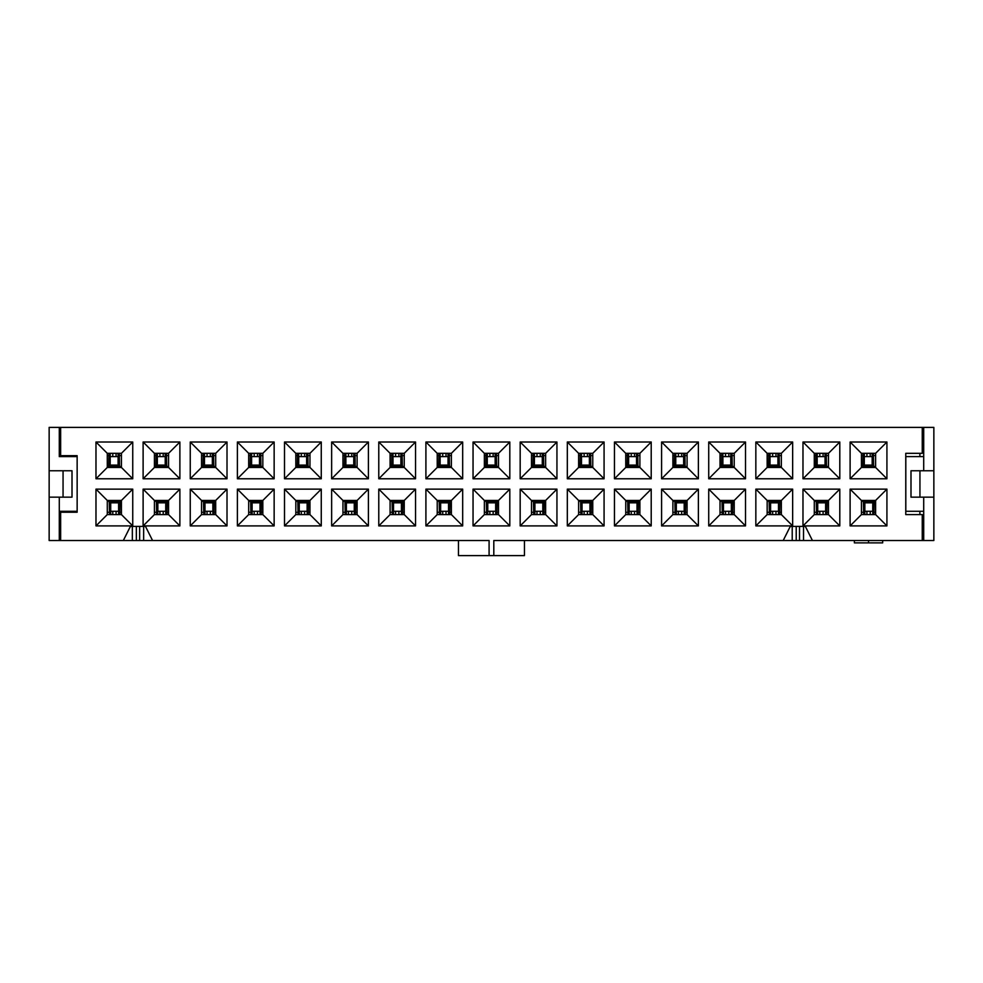 <?xml version="1.0" encoding="UTF-8"?>
<svg xmlns="http://www.w3.org/2000/svg" width="983" height="983" viewBox="0 0 983 983"><rect width="100%" height="100%" fill="white"/><g stroke="black" fill="none" stroke-linecap="round" stroke-linejoin="round"><path stroke-width="1.47" d="M723.181 514.588L723.267 501.342L722.001 501.33L722.272 514.588M722.001 501.33L720.023 501.33M734.215 501.33L731.34 501.33L731.34 514.588M732.507 514.588L732.79 501.33M723.267 501.342L720.674 501.33L723.267 501.342M628.874 514.588L628.948 501.342L627.695 501.33L627.965 514.588M627.695 501.33L625.753 501.33M639.896 501.33L637.021 501.33L637.021 514.588M638.188 514.588L638.483 501.33M628.948 501.342L626.368 501.33L628.948 501.342M581.789 514.588L581.862 501.342L580.609 501.33L580.879 514.588M580.609 501.33L578.618 501.33M592.761 501.33L589.935 501.33L589.935 514.588M591.102 514.588L591.397 501.33M581.862 501.342L579.282 501.33L581.862 501.342M487.519 514.588L487.593 501.342L486.339 501.33L486.61 514.588M486.339 501.33L484.361 501.33M498.492 501.33L495.665 501.33L495.665 514.588M496.833 514.588L497.128 501.33M487.593 501.342L485.012 501.33L487.593 501.342M393.249 514.588L393.323 501.342L392.07 501.33L392.34 514.588M392.07 501.33L390.091 501.33M404.234 501.33L401.408 501.33L401.408 514.588M402.575 514.588L402.858 501.33M393.323 501.342L390.743 501.33L393.323 501.342M251.845 514.588L251.918 501.342L250.665 501.33L250.935 514.588M250.665 501.33L248.687 501.33M262.83 501.33L260.003 501.33L260.003 514.588M261.171 514.588L261.453 501.33M251.918 501.342L249.338 501.33L251.918 501.342M110.452 514.588L110.526 501.342L109.26 501.33L109.531 514.588M109.26 501.33L107.282 501.33M121.425 501.33L118.599 501.33L118.599 514.588M119.766 514.588L120.061 501.33M110.526 501.342L107.946 501.33L110.526 501.342M534.654 514.588L534.727 501.342L533.474 501.33L533.744 514.588M533.474 501.33L531.496 501.33M545.626 501.33L542.8 501.33L542.8 514.588M543.968 514.588L544.263 501.33M534.727 501.342L532.147 501.33L534.727 501.342M157.587 514.588L157.661 501.342L156.395 501.33L156.666 514.588M156.395 501.33L154.417 501.33M168.56 501.33L165.734 501.33L165.734 514.588M166.901 514.588L167.196 501.33M157.661 501.342L155.081 501.33L157.661 501.342M204.71 514.588L204.796 501.342L203.53 501.33L203.8 514.588M203.53 501.33L201.552 501.33M215.695 501.33L212.869 501.33L212.869 514.588M214.036 514.588L214.319 501.33M204.796 501.342L202.203 501.33L204.796 501.342M298.979 514.588L299.053 501.342L297.8 501.33L298.07 514.588M297.8 501.33L295.822 501.33M309.964 501.33L307.138 501.33L307.138 514.588M308.306 514.588L308.588 501.33M299.053 501.342L296.473 501.33L299.053 501.342M440.384 514.588L440.458 501.342L439.204 501.33L439.475 514.588M439.204 501.33L437.226 501.33M451.369 501.33L448.531 501.33L448.531 514.588M449.71 514.588L449.993 501.33M440.458 501.342L437.877 501.33L440.458 501.342M346.114 514.588L346.188 501.342L344.935 501.33L345.205 514.588M344.935 501.33L342.956 501.33M357.099 501.33L354.273 501.33L354.273 514.588M355.441 514.588L355.723 501.33M346.188 501.342L343.608 501.33L346.188 501.342M864.585 514.588L864.659 501.342L863.406 501.33L863.676 514.588M863.406 501.33L861.427 501.33M875.607 501.33L872.744 501.33L872.744 514.588M873.912 514.588L874.194 501.33M864.659 501.342L862.079 501.33L864.659 501.342M676.046 514.588L676.132 501.342L674.866 501.33L675.137 514.588M674.866 501.33L672.888 501.33M687.08 501.33L684.205 501.33L684.205 514.588M685.372 514.588L685.667 501.33M676.132 501.342L673.552 501.33L676.132 501.342M817.451 514.588L817.524 501.342L816.271 501.33L816.541 514.588M816.271 501.33L814.293 501.33M828.472 501.33L825.609 501.33L825.609 514.588M826.777 514.588L827.059 501.33M817.524 501.342L814.944 501.33L817.524 501.342M770.316 514.588L770.389 501.342L769.136 501.33L769.406 514.588M769.136 501.33L767.158 501.33M781.35 501.33L778.475 501.33L778.475 514.588M779.642 514.588L779.924 501.33M770.389 501.342L767.809 501.33L770.389 501.342M165.488 453.323L165.476 466.495L166.668 466.495L166.446 453.323M166.668 466.495L168.56 466.495M154.417 466.495L157.341 466.495L157.341 453.323M156.113 453.323L155.879 466.495M165.414 466.495L167.995 466.495L165.414 466.495M259.758 453.323L259.745 466.495L260.937 466.495L260.716 453.323M260.937 466.495L262.83 466.495M248.687 466.495L251.599 466.495L251.599 453.323M250.382 453.323L250.149 466.495M259.684 466.495L262.264 466.495L259.684 466.495M401.162 453.323L401.15 466.495L402.342 466.495L402.121 453.323M402.342 466.495L404.234 466.495M390.091 466.495L393.003 466.495L393.003 453.323M391.787 453.323L391.553 466.495M401.089 466.495L403.669 466.495L401.089 466.495M448.297 453.323L448.273 466.495L449.477 466.495L449.256 453.323M449.477 466.495L451.369 466.495M437.226 466.495L440.138 466.495L440.138 453.323M438.922 453.323L438.688 466.495M448.211 466.495L450.804 466.495L448.211 466.495M542.555 453.323L542.542 466.495L543.746 466.495L543.525 453.323M543.746 466.495L545.626 466.495M531.496 466.495L534.408 466.495L534.408 453.323M533.191 453.323L532.946 466.495M542.481 466.495L545.061 466.495L542.481 466.495M731.045 453.323L731.033 466.495L732.224 466.495L732.016 453.323M732.224 466.495L734.215 466.495M720.023 466.495L722.898 466.495L722.898 453.323M721.682 453.323L721.436 466.495M730.971 466.495L733.551 466.495L730.971 466.495M825.315 453.323L825.302 466.495L826.494 466.495L826.273 453.323M826.494 466.495L828.472 466.495M814.293 466.495L817.168 466.495L817.168 453.323M815.939 453.323L815.706 466.495M825.241 466.495L827.821 466.495L825.241 466.495M872.449 453.323L872.437 466.495L873.629 466.495L873.408 453.323M873.629 466.495L875.607 466.495M861.427 466.495L864.303 466.495L864.303 453.323M863.074 453.323L862.841 466.495M872.376 466.495L874.956 466.495L872.376 466.495M778.18 453.323L778.167 466.495L779.359 466.495L779.15 453.323M779.359 466.495L781.35 466.495M767.158 466.495L770.033 466.495L770.033 453.323M768.804 453.323L768.571 466.495M778.106 466.495L780.686 466.495L778.106 466.495M683.91 453.323L683.898 466.495L685.102 466.495L684.881 453.323M685.102 466.495L687.08 466.495M672.888 466.495L675.763 466.495L675.763 453.323M674.547 453.323L674.301 466.495M683.836 466.495L686.417 466.495L683.836 466.495M636.787 453.323L636.763 466.495L637.967 466.495L637.746 453.323M637.967 466.495L639.896 466.495M625.753 466.495L628.629 466.495L628.629 453.323M627.412 453.323L627.179 466.495M636.701 466.495L639.294 466.495L636.701 466.495M589.653 453.323L589.628 466.495L590.832 466.495L590.611 453.323M590.832 466.495L592.761 466.495M578.618 466.495L581.494 466.495L581.494 453.323M580.277 453.323L580.044 466.495M589.579 466.495L592.159 466.495L589.579 466.495M495.432 453.323L495.407 466.495L496.612 466.495L496.39 453.323M496.612 466.495L498.492 466.495M484.361 466.495L487.273 466.495L487.273 453.323M486.057 453.323L485.811 466.495M495.346 466.495L497.926 466.495L495.346 466.495M354.027 453.323L354.015 466.495L355.207 466.495L354.986 453.323M355.207 466.495L357.099 466.495M342.956 466.495L345.869 466.495L345.869 453.323M344.652 453.323L344.419 466.495M353.954 466.495L356.534 466.495L353.954 466.495M306.893 453.323L306.88 466.495L308.072 466.495L307.851 453.323M308.072 466.495L309.964 466.495M295.822 466.495L298.734 466.495L298.734 453.323M297.517 453.323L297.284 466.495M306.819 466.495L309.399 466.495L306.819 466.495M212.623 453.323L212.611 466.495L213.803 466.495L213.581 453.323M213.803 466.495L215.695 466.495M201.552 466.495L204.476 466.495L204.476 453.323M203.248 453.323L203.014 466.495M212.549 466.495L215.13 466.495L212.549 466.495M118.353 453.323L118.341 466.495L119.533 466.495L119.324 453.323M119.533 466.495L121.425 466.495M107.282 466.495L110.207 466.495L110.207 453.323M108.978 453.323L108.744 466.495M118.279 466.495L120.86 466.495L118.279 466.495M62.998 511.295L62.998 512.241M62.998 455.682L62.998 456.616M77.141 456.616L59.287 456.616L59.287 427.396L60.651 427.396L60.651 455.682L77.141 455.682L77.141 512.241L60.651 512.241L60.651 540.515L59.287 540.515L59.287 497.152M923.713 497.152L923.713 540.515L922.251 540.515L922.251 514.588L905.761 514.588L905.761 453.323L922.251 453.323L922.251 427.396L923.713 427.396L923.713 470.759M919.891 514.588L919.891 511.295M919.891 456.616L919.891 453.323M875.607 467.453L861.427 467.453L850.111 478.77L886.924 478.77L886.924 442.006L875.607 453.323L875.607 467.453L886.924 478.77M861.427 467.453L861.427 453.323L875.607 453.323M886.924 442.006L850.111 442.006L861.427 453.323M850.111 442.006L850.111 478.77M875.607 514.588L886.924 525.905L886.924 489.141L875.607 500.445L875.607 514.588L861.427 514.588L861.427 500.445L850.111 489.141L850.111 525.905L861.427 514.588M850.111 525.905L886.924 525.905M861.427 500.445L875.607 500.445M886.924 489.141L850.111 489.141M828.472 467.453L814.293 467.453L802.976 478.77L839.789 478.77L839.789 442.006L828.472 453.323L828.472 467.453L839.789 478.77M814.293 467.453L814.293 453.323L828.472 453.323M839.789 442.006L802.976 442.006L814.293 453.323M802.976 442.006L802.976 478.77M828.472 514.588L839.789 525.905L839.789 489.141L828.472 500.445L828.472 514.588L814.293 514.588L814.293 500.445L802.976 489.141L802.976 525.905L814.293 514.588M802.976 525.905L839.789 525.905M814.293 500.445L828.472 500.445M839.789 489.141L802.976 489.141M781.35 514.588L767.158 514.588L755.841 525.905L792.654 525.905L792.654 489.141L781.35 500.445L781.35 514.588L792.654 525.905M767.158 514.588L767.158 500.445L781.35 500.445M792.654 489.141L755.841 489.141L767.158 500.445M755.841 489.141L755.841 525.905M781.35 467.453L792.654 478.77L792.654 442.006L781.35 453.323L781.35 467.453L767.158 467.453L767.158 453.323L755.841 442.006L755.841 478.77L767.158 467.453M755.841 478.77L792.654 478.77M767.158 453.323L781.35 453.323M792.654 442.006L755.841 442.006M734.215 467.453L720.023 467.453L708.718 478.77L745.519 478.77L745.519 442.006L734.215 453.323L734.215 467.453L745.519 478.77M720.023 467.453L720.023 453.323L734.215 453.323M745.519 442.006L708.718 442.006L720.023 453.323M708.718 442.006L708.718 478.77M734.215 500.445L734.215 514.588L745.519 525.905L745.519 489.141L708.718 489.141L720.023 500.445L734.215 500.445L745.519 489.141M734.215 514.588L720.023 514.588L720.023 500.445M708.718 489.141L708.718 525.905L720.023 514.588M708.718 525.905L745.519 525.905M687.08 500.445L687.08 514.588L672.888 514.588L661.584 525.905L698.385 525.905L698.385 489.141L661.584 489.141L672.888 500.445L687.08 500.445L698.385 489.141M672.888 514.588L672.888 500.445M661.584 489.141L661.584 525.905M687.08 514.588L698.385 525.905M687.08 467.453L698.385 478.77L698.385 442.006L687.08 453.323L687.08 467.453L672.888 467.453L672.888 453.323L661.584 442.006L661.584 478.77L672.888 467.453M661.584 478.77L698.385 478.77M672.888 453.323L687.08 453.323M698.385 442.006L661.584 442.006M639.896 467.453L651.213 478.77L651.213 442.006L639.896 453.323L639.896 467.453L625.753 467.453L625.753 453.323L614.449 442.006L614.449 478.77L625.753 467.453M614.449 478.77L651.213 478.77M625.753 453.323L639.896 453.323M651.213 442.006L614.449 442.006M639.896 500.445L651.213 489.141L614.449 489.141L625.753 500.445L639.896 500.445L639.896 514.588L625.753 514.588L614.449 525.905L651.213 525.905L639.896 514.588M651.213 525.905L651.213 489.141M625.753 514.588L625.753 500.445M614.449 489.141L614.449 525.905M578.618 514.588L567.314 525.905L604.078 525.905L592.761 514.588L578.618 514.588L578.618 500.445L592.761 500.445L604.078 489.141L567.314 489.141L578.618 500.445M567.314 489.141L567.314 525.905M592.761 500.445L592.761 514.588M604.078 525.905L604.078 489.141M592.761 467.453L604.078 478.77L604.078 442.006L592.761 453.323L592.761 467.453L578.618 467.453L578.618 453.323L567.314 442.006L567.314 478.77L578.618 467.453M567.314 478.77L604.078 478.77M578.618 453.323L592.761 453.323M604.078 442.006L567.314 442.006M545.626 453.323L556.943 442.006L520.179 442.006L531.496 453.323L545.626 453.323L545.626 467.453L531.496 467.453L520.179 478.77L556.943 478.77L545.626 467.453M556.943 478.77L556.943 442.006M531.496 467.453L531.496 453.323M520.179 442.006L520.179 478.77M531.496 514.588L531.496 500.445L545.626 500.445L556.943 489.141L520.179 489.141L520.179 525.905L556.943 525.905L545.626 514.588L531.496 514.588L520.179 525.905M545.626 500.445L545.626 514.588M556.943 525.905L556.943 489.141M531.496 500.445L520.179 489.141M498.492 514.588L509.808 525.905L509.808 489.141L498.492 500.445L498.492 514.588L484.361 514.588L484.361 500.445L473.044 489.141L473.044 525.905L484.361 514.588M473.044 525.905L509.808 525.905M484.361 500.445L498.492 500.445M509.808 489.141L473.044 489.141M484.361 467.453L484.361 453.323L498.492 453.323L509.808 442.006L473.044 442.006L473.044 478.77L509.808 478.77L498.492 467.453L484.361 467.453L473.044 478.77M498.492 453.323L498.492 467.453M509.808 478.77L509.808 442.006M484.361 453.323L473.044 442.006M437.226 467.453L437.226 453.323L451.369 453.323L462.674 442.006L425.909 442.006L425.909 478.77L462.674 478.77L451.369 467.453L437.226 467.453L425.909 478.77M451.369 453.323L451.369 467.453M462.674 478.77L462.674 442.006M437.226 453.323L425.909 442.006M437.226 500.445L425.909 489.141L425.909 525.905L437.226 514.588L437.226 500.445L451.369 500.445L451.369 514.588L462.674 525.905L462.674 489.141L451.369 500.445M462.674 489.141L425.909 489.141M451.369 514.588L437.226 514.588M425.909 525.905L462.674 525.905M390.091 514.588L378.774 525.905L415.539 525.905L404.234 514.588L390.091 514.588L390.091 500.445L404.234 500.445L415.539 489.141L378.774 489.141L390.091 500.445M378.774 489.141L378.774 525.905M404.234 500.445L404.234 514.588M415.539 525.905L415.539 489.141M390.091 453.323L404.234 453.323L404.234 467.453L415.539 478.77L415.539 442.006L378.774 442.006L378.774 478.77L390.091 467.453L390.091 453.323L378.774 442.006M404.234 467.453L390.091 467.453M378.774 478.77L415.539 478.77M404.234 453.323L415.539 442.006M357.099 500.445L357.099 514.588L342.956 514.588L331.64 525.905L368.404 525.905L368.404 489.141L331.64 489.141L342.956 500.445L357.099 500.445L368.404 489.141M342.956 514.588L342.956 500.445M331.64 489.141L331.64 525.905M357.099 514.588L368.404 525.905M357.099 467.453L342.956 467.453L342.956 453.323L331.64 442.006L331.64 478.77L368.404 478.77L368.404 442.006L357.099 453.323L357.099 467.453L368.404 478.77M342.956 453.323L357.099 453.323M368.404 442.006L331.64 442.006M342.956 467.453L331.64 478.77M799.523 540.515L783.205 540.515L790.283 526.384L805.36 526.384L812.425 540.515L799.523 540.515L799.523 526.384M139.647 540.515L123.33 540.515L130.407 526.384L145.484 526.384L152.562 540.515L139.647 540.515L139.647 526.384M922.251 540.515L812.425 540.515M783.205 540.515L493.81 540.515L493.81 555.604L458.459 555.604L458.459 540.515M489.092 555.604L489.092 540.515L152.562 540.515M123.33 540.515L60.651 540.515M60.651 427.396L922.251 427.396M95.978 442.006L95.978 478.77L132.742 478.77L132.742 442.006L95.978 442.006L107.282 453.323L121.425 453.323L121.425 467.453L132.742 478.77M95.978 489.141L95.978 525.905L132.742 525.905L132.742 489.141L95.978 489.141L107.282 500.445L121.425 500.445L121.425 514.588L132.742 525.905M179.877 489.141L143.113 489.141L143.113 525.905L179.877 525.905L179.877 489.141L168.56 500.445L168.56 514.588L154.417 514.588L143.113 525.905M143.113 478.77L179.877 478.77L179.877 442.006L143.113 442.006L143.113 478.77L154.417 467.453L154.417 453.323L168.56 453.323L179.877 442.006M190.247 489.141L190.247 525.905L227.012 525.905L227.012 489.141L190.247 489.141L201.552 500.445L215.695 500.445L215.695 514.588L227.012 525.905M190.247 478.77L227.012 478.77L227.012 442.006L190.247 442.006L190.247 478.77L201.552 467.453L201.552 453.323L215.695 453.323L227.012 442.006M237.382 478.77L274.146 478.77L274.146 442.006L237.382 442.006L237.382 478.77L248.687 467.453L248.687 453.323L262.83 453.323L274.146 442.006M237.382 489.141L237.382 525.905L274.146 525.905L274.146 489.141L237.382 489.141L248.687 500.445L262.83 500.445L262.83 514.588L274.146 525.905M284.505 442.006L284.505 478.77L321.269 478.77L321.269 442.006L284.505 442.006L295.822 453.323L309.964 453.323L309.964 467.453L321.269 478.77M284.505 489.141L284.505 525.905L321.269 525.905L321.269 489.141L284.505 489.141L295.822 500.445L309.964 500.445L309.964 514.588L321.269 525.905M854.374 540.515L854.374 542.874L868.517 542.874L868.517 540.515M882.66 540.515L882.66 542.874L868.517 542.874M524.443 540.515L524.443 555.604L493.81 555.604M309.964 514.588L295.822 514.588L295.822 500.445M284.505 525.905L295.822 514.588M309.964 500.445L321.269 489.141M309.964 467.453L295.822 467.453L295.822 453.323M284.505 478.77L295.822 467.453M309.964 453.323L321.269 442.006M262.83 514.588L248.687 514.588L248.687 500.445M237.382 525.905L248.687 514.588M262.83 500.445L274.146 489.141M262.83 453.323L262.83 467.453L248.687 467.453M274.146 478.77L262.83 467.453M237.382 442.006L248.687 453.323M215.695 453.323L215.695 467.453L201.552 467.453M227.012 478.77L215.695 467.453M201.552 453.323L190.247 442.006M215.695 514.588L201.552 514.588L201.552 500.445M190.247 525.905L201.552 514.588M215.695 500.445L227.012 489.141M168.56 453.323L168.56 467.453L154.417 467.453M179.877 478.77L168.56 467.453M154.417 453.323L143.113 442.006M154.417 514.588L154.417 500.445L168.56 500.445M143.113 489.141L154.417 500.445M179.877 525.905L168.56 514.588M121.425 514.588L107.282 514.588L107.282 500.445M95.978 525.905L107.282 514.588M121.425 500.445L132.742 489.141M121.425 467.453L107.282 467.453L107.282 453.323M95.978 478.77L107.282 467.453M121.425 453.323L132.742 442.006M77.141 511.295L59.287 511.295M110.207 456.616L118.095 456.616M112.775 453.323L112.775 456.616M116.08 453.323L116.08 456.616M157.341 456.616L165.23 456.616M163.215 453.323L163.215 456.616M159.91 453.323L159.91 456.616M251.599 456.616L259.487 456.616M254.179 453.323L254.179 456.616M257.485 453.323L257.485 456.616M345.869 456.616L353.757 456.616M351.754 453.323L351.754 456.616M348.449 453.323L348.449 456.616M440.138 456.616L448.027 456.616M442.719 453.323L442.719 456.616M446.012 453.323L446.012 456.616M534.408 456.616L542.297 456.616M540.281 453.323L540.281 456.616M536.988 453.323L536.988 456.616M628.629 456.616L636.517 456.616M631.246 453.323L631.246 456.616M634.551 453.323L634.551 456.616M722.898 456.616L730.787 456.616M728.821 453.323L728.821 456.616M725.515 453.323L725.515 456.616M817.168 456.616L825.056 456.616M819.785 453.323L819.785 456.616M823.09 453.323L823.09 456.616M864.303 456.616L872.191 456.616M866.92 453.323L866.92 456.616M870.225 453.323L870.225 456.616M770.033 456.616L777.922 456.616M775.956 453.323L775.956 456.616M772.65 453.323L772.65 456.616M675.763 456.616L683.652 456.616M681.686 453.323L681.686 456.616M678.381 453.323L678.381 456.616M581.494 456.616L589.382 456.616M587.416 453.323L587.416 456.616M584.123 453.323L584.123 456.616M487.273 456.616L495.162 456.616M489.853 453.323L489.853 456.616M493.147 453.323L493.147 456.616M393.003 456.616L400.892 456.616M398.877 453.323L398.877 456.616M395.584 453.323L395.584 456.616M298.734 456.616L306.622 456.616M301.314 453.323L301.314 456.616M304.619 453.323L304.619 456.616M204.476 456.616L212.353 456.616M210.35 453.323L210.35 456.616M207.044 453.323L207.044 456.616M923.713 511.295L905.81 511.295L905.81 456.616L923.713 456.616M110.71 511.295L118.599 511.295M112.775 514.588L112.775 511.295M116.08 514.588L116.08 511.295M157.845 511.295L165.734 511.295M163.215 514.588L163.215 511.295M159.91 514.588L159.91 511.295M252.115 511.295L260.003 511.295M254.179 514.588L254.179 511.295M257.485 514.588L257.485 511.295M346.385 511.295L354.273 511.295M351.754 514.588L351.754 511.295M348.449 514.588L348.449 511.295M440.654 511.295L448.531 511.295M442.719 514.588L442.719 511.295M446.012 514.588L446.012 511.295M534.912 511.295L542.8 511.295M540.281 514.588L540.281 511.295M536.988 514.588L536.988 511.295M634.551 514.588L634.551 511.295L637.021 511.295M631.246 514.588L631.246 511.295L634.551 511.295M629.132 511.295L631.246 511.295M723.451 511.295L731.34 511.295M725.515 514.588L725.515 511.295M728.821 514.588L728.821 511.295M823.09 514.588L823.09 511.295L825.609 511.295M819.785 514.588L819.785 511.295L823.09 511.295M817.721 511.295L819.785 511.295M143.653 526.384L143.653 540.515M132.336 540.515L132.336 526.384M136.342 540.515L136.342 526.384M803.529 526.384L803.529 540.515M796.218 540.515L796.218 526.384M792.212 540.515L792.212 526.384M864.856 511.295L872.744 511.295M870.225 514.588L870.225 511.295M866.92 514.588L866.92 511.295M770.586 511.295L778.475 511.295M772.65 514.588L772.65 511.295M775.956 514.588L775.956 511.295M676.316 511.295L684.205 511.295M678.381 514.588L678.381 511.295M681.686 514.588L681.686 511.295M582.047 511.295L589.935 511.295M587.416 514.588L587.416 511.295M584.123 514.588L584.123 511.295M493.147 514.588L493.147 511.295L495.665 511.295M489.853 514.588L489.853 511.295L493.147 511.295M487.777 511.295L489.853 511.295M393.519 511.295L401.408 511.295M398.877 514.588L398.877 511.295M395.584 514.588L395.584 511.295M304.619 514.588L304.619 511.295L307.138 511.295M301.314 514.588L301.314 511.295L304.619 511.295M299.25 511.295L301.314 511.295M204.98 511.295L212.869 511.295M210.35 514.588L210.35 511.295M207.044 514.588L207.044 511.295M59.287 456.616L59.287 427.396L49.15 427.396L49.15 540.515L59.287 540.515M923.713 540.515L933.85 540.515L933.85 427.396L923.713 427.396M49.15 427.396L49.15 470.759L63.059 470.759L63.059 497.152L72.005 497.152L72.005 470.759L63.059 470.759M110.207 465.106L118.083 465.106M157.341 465.106L165.218 465.106M204.476 465.106L212.353 465.106M251.599 465.106L259.487 465.106M298.734 465.106L306.622 465.106M345.869 465.106L353.745 465.106M393.003 465.106L400.88 465.106M440.138 465.106L448.015 465.106M487.273 465.106L495.149 465.106M534.408 465.106L542.284 465.106M581.494 465.106L589.37 465.106M628.629 465.106L636.505 465.106M675.763 465.106L683.64 465.106M722.898 465.106L730.774 465.106M770.033 465.106L777.909 465.106M817.168 465.106L825.044 465.106M864.303 465.106L872.179 465.106M872.744 502.817L864.856 502.817M825.609 502.817L817.733 502.817M778.475 502.817L770.598 502.817M731.34 502.817L723.463 502.817M684.205 502.817L676.329 502.817M637.021 502.817L629.145 502.817M589.935 502.817L582.059 502.817M542.8 502.817L534.924 502.817M495.665 502.817L487.789 502.817M448.531 502.817L440.654 502.817M401.408 502.817L393.519 502.817M354.273 502.817L346.385 502.817M307.138 502.817L299.262 502.817M260.003 502.817L252.127 502.817M212.869 502.817L204.992 502.817M165.734 502.817L157.858 502.817M118.599 502.817L110.723 502.817M110.723 501.637L118.599 501.637M157.858 501.637L165.734 501.637M204.992 501.637L212.869 501.637M252.127 501.637L260.003 501.637M299.262 501.637L307.138 501.637M346.397 501.637L354.273 501.637M393.519 501.637L401.408 501.637M440.654 501.637L448.531 501.637M487.789 501.637L495.665 501.637M534.924 501.637L542.8 501.637M582.059 501.637L589.935 501.637M629.145 501.637L637.021 501.637M676.329 501.637L684.205 501.637M723.463 501.637L731.34 501.637M770.598 501.637L778.475 501.637M817.733 501.637L825.609 501.637M864.868 501.637L872.744 501.637M110.207 466.286L118.083 466.286M157.341 466.286L165.218 466.286M204.476 466.286L212.353 466.286M251.599 466.286L259.487 466.286M298.734 466.286L306.61 466.286M345.869 466.286L353.745 466.286M393.003 466.286L400.88 466.286M440.138 466.286L448.015 466.286M487.273 466.286L495.149 466.286M534.408 466.286L542.284 466.286M581.494 466.286L589.37 466.286M628.629 466.286L636.505 466.286M675.763 466.286L683.64 466.286M722.898 466.286L730.774 466.286M770.033 466.286L777.909 466.286M817.168 466.286L825.044 466.286M864.303 466.286L872.179 466.286M933.85 470.759L910.995 470.759L910.995 497.152L933.85 497.152M919.941 470.759L919.941 497.152M49.15 497.152L63.059 497.152M731.598 501.33L731.598 514.588M732.79 512.254L734.215 512.254M721.989 512.254L720.023 512.254M637.291 501.33L637.291 514.588M638.483 512.254L639.896 512.254M627.682 512.254L625.753 512.254M590.193 501.33L590.193 514.588M591.397 512.254L592.761 512.254M580.584 512.254L578.618 512.254M495.936 501.33L495.936 514.588M497.128 512.254L498.492 512.254M486.327 512.254L484.361 512.254M401.666 501.33L401.666 514.588M402.858 512.254L404.234 512.254M392.057 512.254L390.091 512.254M260.262 501.33L260.262 514.588M261.453 512.254L262.83 512.254M250.653 512.254L248.687 512.254M118.857 501.33L118.857 514.588M120.061 512.254L121.425 512.254M109.248 512.254L107.282 512.254M543.071 501.33L543.071 514.588M544.263 512.254L545.626 512.254M533.462 512.254L531.496 512.254M165.992 501.33L165.992 514.588M167.196 512.254L168.56 512.254M156.383 512.254L154.417 512.254M213.127 501.33L213.127 514.588M214.319 512.254L215.695 512.254M203.518 512.254L201.552 512.254M307.396 501.33L307.396 514.588M308.588 512.254L309.964 512.254M297.788 512.254L295.822 512.254M448.801 501.33L448.801 514.588M449.993 512.254L451.369 512.254M439.192 512.254L437.226 512.254M354.531 501.33L354.531 514.588M355.723 512.254L357.099 512.254M344.922 512.254L342.956 512.254M873.002 501.33L873.002 514.588M874.194 512.254L875.607 512.254M863.393 512.254L861.427 512.254M684.463 501.33L684.463 514.588M685.667 512.254L687.08 512.254M674.854 512.254L672.888 512.254M825.867 501.33L825.867 514.588M827.059 512.254L828.472 512.254M816.259 512.254L814.293 512.254M778.733 501.33L778.733 514.588M779.924 512.254L781.35 512.254M769.124 512.254L767.158 512.254M157.071 466.495L157.071 453.323M155.879 455.584L154.417 455.584M166.68 455.584L168.56 455.584M251.341 466.495L251.341 453.323M250.149 455.584L248.687 455.584M260.95 455.584L262.83 455.584M392.745 466.495L392.745 453.323M391.553 455.584L390.091 455.584M402.354 455.584L404.234 455.584M439.88 466.495L439.88 453.323M438.688 455.584L437.226 455.584M449.489 455.584L451.369 455.584M534.15 466.495L534.15 453.323M532.946 455.584L531.496 455.584M543.759 455.584L545.626 455.584M722.64 466.495L722.64 453.323M721.436 455.584L720.023 455.584M732.249 455.584L734.215 455.584M816.898 466.495L816.898 453.323M815.706 455.584L814.293 455.584M826.506 455.584L828.472 455.584M864.032 466.495L864.032 453.323M862.841 455.584L861.427 455.584M873.641 455.584L875.607 455.584M769.775 466.495L769.775 453.323M768.571 455.584L767.158 455.584M779.372 455.584L781.35 455.584M675.505 466.495L675.505 453.323M674.301 455.584L672.888 455.584M685.114 455.584L687.08 455.584M628.37 466.495L628.37 453.323M627.179 455.584L625.753 455.584M637.979 455.584L639.896 455.584M581.236 466.495L581.236 453.323M580.044 455.584L578.618 455.584M590.844 455.584L592.761 455.584M487.015 466.495L487.015 453.323M485.811 455.584L484.361 455.584M496.624 455.584L498.492 455.584M345.611 466.495L345.611 453.323M344.419 455.584L342.956 455.584M355.219 455.584L357.099 455.584M298.476 466.495L298.476 453.323M297.284 455.584L295.822 455.584M308.084 455.584L309.964 455.584M204.206 466.495L204.206 453.323M203.014 455.584L201.552 455.584M213.815 455.584L215.695 455.584M109.936 466.495L109.936 453.323M108.744 455.584L107.282 455.584M119.545 455.584L121.425 455.584M723.463 501.342L723.451 514.588M629.145 501.342L629.132 514.588M582.059 501.342L582.047 514.588M487.789 501.342L487.777 514.588M393.519 501.342L393.507 514.588M252.127 501.342L252.115 514.588M110.723 501.342L110.71 514.588M534.924 501.342L534.912 514.588M157.858 501.342L157.845 514.588M204.992 501.342L204.98 514.588M299.262 501.342L299.25 514.588M440.654 501.342L440.642 514.588M346.397 501.342L346.372 514.588M864.868 501.342L864.843 514.588M676.329 501.342L676.316 514.588M817.733 501.342L817.721 514.588M770.598 501.342L770.586 514.588M165.218 466.495L165.23 453.323M259.487 466.495L259.5 453.323M400.88 466.495L400.892 453.323M448.015 466.495L448.027 453.323M542.284 466.495L542.297 453.323M730.774 466.495L730.787 453.323M825.044 466.495L825.056 453.323M872.179 466.495L872.191 453.323M777.909 466.495L777.922 453.323M683.64 466.495L683.652 453.323M636.505 466.495L636.517 453.323M589.37 466.495L589.382 453.323M495.149 466.495L495.162 453.323M353.745 466.495L353.769 453.323M306.61 466.495L306.635 453.323M212.353 466.495L212.365 453.323M118.083 466.495L118.095 453.323"/></g></svg>

